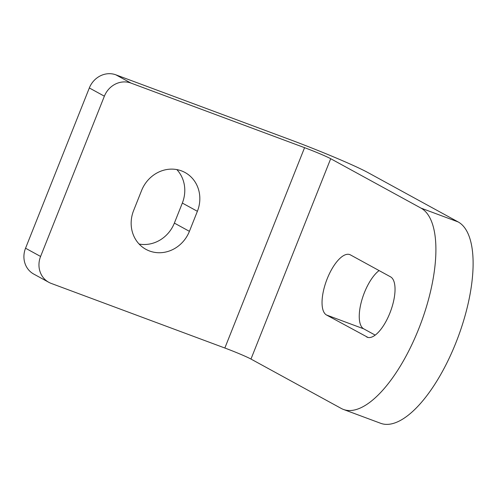 <?xml version="1.0" encoding="UTF-8"?>
<svg xmlns="http://www.w3.org/2000/svg" width="498" height="498" viewBox="0 0 498 498"><rect width="100%" height="100%" fill="white"/><g stroke="black" fill="none" stroke-linecap="round" stroke-linejoin="round"><path stroke-width="0.75" d="M366.646 336.953A32.389 12.749 -69.6 0 0 367.306 337.252A32.389 12.749 -69.6 0 0 389.884 313.074A32.389 12.749 -69.6 0 0 390.563 276.851L350.436 254.901A32.389 12.749 -69.6 0 0 349.777 254.596A32.389 12.749 -69.6 0 0 326.856 279.639A32.389 12.749 -69.6 0 0 326.52 315.004L368.01 337.457M149.549 250.998A32.389 29.724 118.7 0 0 189.414 231.333L197.382 211.295A32.389 29.724 118.7 0 0 185.026 172.501A32.389 29.724 118.7 0 0 141.575 190.535L133.607 210.567A32.389 29.724 118.7 0 0 145.964 249.361A32.389 29.724 118.7 0 0 149.549 250.998M139.104 244.039A32.389 29.724 118.7 0 0 174.368 223.098L182.336 203.066A32.389 29.724 118.7 0 0 176.84 169.594M25.547 248.228L40.593 256.458A21.595 19.814 118.7 0 0 48.829 282.322L33.783 274.093A21.595 19.814 -61.3 0 1 25.547 248.228L89.329 87.959A21.595 19.814 -61.3 0 1 115.903 74.843L289.525 139.446A64.777 3.405 -158.3 0 1 367.904 172.557L458.179 221.946A107.96 42.498 110.4 0 1 455.931 342.692A107.96 42.498 110.4 0 1 380.665 423.3L343.464 409.456A107.96 42.498 -69.6 0 0 418.725 328.848A107.96 42.498 -69.6 0 0 420.972 208.102L458.179 221.946M48.829 282.322A21.595 19.814 118.7 0 0 51.219 283.418L224.847 348.021A21.595 1.133 -158.3 0 1 250.973 359.058L341.248 408.441A107.96 42.498 -69.6 0 0 343.464 409.456M115.903 74.843L130.949 83.073L304.571 147.676A21.595 1.133 -158.3 0 1 330.697 158.713L420.972 208.102M375.193 335.123L363.727 328.842A32.389 12.749 110.4 0 1 361.349 301.863A32.389 12.749 110.4 0 1 379.09 270.576M130.949 83.073A21.595 19.814 118.7 0 0 104.375 96.189L89.329 87.959M40.593 256.458L104.375 96.189M174.368 223.098L189.414 231.333M250.973 359.058L330.697 158.713M224.847 348.021L304.571 147.676M182.336 203.066L197.382 211.295M326.52 315.004L363.727 328.842"/></g></svg>
